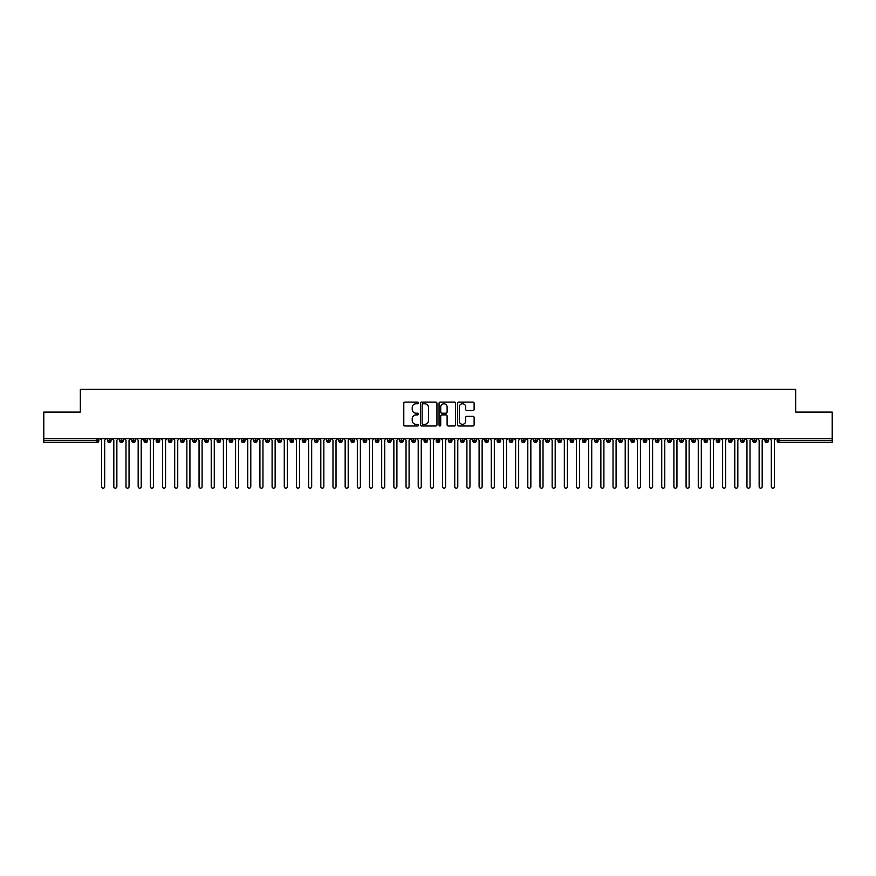 <?xml version="1.0" encoding="UTF-8"?>
<svg xmlns="http://www.w3.org/2000/svg" width="876" height="876" viewBox="0 0 876 876"><rect width="100%" height="100%" fill="white"/><g stroke="black" fill="none" stroke-linecap="round" stroke-linejoin="round"><path stroke-width="1.31" d="M418.52 402.927A0.832 0.832 0 0 0 417.677 402.095L404.986 402.095A1.194 1.194 0 0 0 403.792 403.288L403.792 424.805A1.194 1.194 0 0 0 404.986 425.999L417.677 425.999A0.832 0.832 0 0 0 418.52 425.156A0.832 0.832 0 0 0 417.677 424.323L416.034 424.323A3.822 3.822 0 0 1 412.213 420.502L412.213 418.706A3.822 3.822 0 0 1 416.034 414.885L417.677 414.885A0.832 0.832 0 0 0 418.52 414.041A0.832 0.832 0 0 0 417.677 413.209L416.034 413.209A3.822 3.822 0 0 1 412.213 409.388L412.213 407.592A3.822 3.822 0 0 1 416.034 403.77L417.677 403.77A0.832 0.832 0 0 0 418.52 402.927M472.93 410.515A1.194 1.194 0 0 0 474.124 409.322L474.124 403.288A1.194 1.194 0 0 0 472.93 402.095L458.827 402.095A1.194 1.194 0 0 0 457.633 403.288L457.633 424.805A1.194 1.194 0 0 0 458.827 425.999L472.93 425.999A1.194 1.194 0 0 0 474.124 424.805L474.124 417.513A1.194 1.194 0 0 0 472.93 416.319L466.897 416.319A1.194 1.194 0 0 0 465.693 417.513L465.693 421.126A3.197 3.197 0 0 1 462.506 424.323A3.197 3.197 0 0 1 459.309 421.126L459.309 406.968A3.197 3.197 0 0 1 462.506 403.77A3.197 3.197 0 0 1 465.693 406.968L465.693 409.322A1.194 1.194 0 0 0 466.897 410.515L472.93 410.515M43.8 438.756L832.2 438.756L832.2 412.092L795.671 412.092L795.671 389.327L80.329 389.327L80.329 412.092L43.8 412.092L43.8 440.705L97.039 440.705L97.039 438.756M436.949 403.288A1.194 1.194 0 0 0 435.755 402.095L421.652 402.095A1.194 1.194 0 0 0 420.458 403.288L420.458 424.805A1.194 1.194 0 0 0 421.652 425.999L435.755 425.999A1.194 1.194 0 0 0 436.949 424.805L436.949 403.288M440.245 402.095L454.348 402.095A1.194 1.194 0 0 1 455.542 403.288L455.542 424.805A1.194 1.194 0 0 1 454.348 425.999L448.304 425.999A1.194 1.194 0 0 1 447.11 424.805L447.11 416.078A1.194 1.194 0 0 0 445.917 414.885L441.909 414.885A1.194 1.194 0 0 0 440.716 416.078L440.716 425.156A0.832 0.832 0 0 1 439.883 425.999A0.832 0.832 0 0 1 439.051 425.156L439.051 403.288A1.194 1.194 0 0 1 440.245 402.095M98.868 440.705L97.039 440.705L97.039 442.533A1.829 1.829 0 0 0 98.868 440.705L98.868 438.756L98.868 440.705A1.829 1.829 0 0 1 97.039 442.533L43.8 442.533L43.8 440.705M832.2 438.756L832.2 442.533L778.961 442.533A1.829 1.829 0 0 1 777.132 440.705L777.132 438.756M109.281 438.756L109.281 442.533A1.829 1.829 0 0 1 107.452 440.705L107.452 438.756M111.044 438.756L111.044 440.716L107.452 440.705A1.829 1.829 0 0 0 109.281 442.533A1.829 1.829 0 0 0 111.044 440.716A1.829 1.829 0 0 1 109.281 442.533M121.457 438.756L121.457 440.705L119.629 440.705L119.629 438.756L119.629 440.705A1.829 1.829 0 0 0 121.457 442.533A1.829 1.829 0 0 0 123.22 440.716L123.22 440.716A1.829 1.829 0 0 1 121.457 442.533A1.829 1.829 0 0 1 119.629 440.705A1.829 1.829 0 0 0 121.457 442.533L121.457 440.705L123.22 440.705L123.22 438.756M133.634 438.756L133.634 440.705L131.805 440.705L131.805 438.756L131.805 440.705A1.829 1.829 0 0 0 133.634 442.533A1.829 1.829 0 0 0 135.397 440.716L135.397 440.716A1.829 1.829 0 0 1 133.634 442.533A1.829 1.829 0 0 1 131.805 440.705A1.829 1.829 0 0 0 133.634 442.533L133.634 440.705L135.397 440.705L135.397 438.756M145.81 438.756L145.81 440.705L143.982 440.705L143.982 438.756L143.982 440.705A1.829 1.829 0 0 0 145.81 442.533A1.829 1.829 0 0 0 147.573 440.716L147.573 440.716A1.829 1.829 0 0 1 145.81 442.533A1.829 1.829 0 0 1 143.982 440.705A1.829 1.829 0 0 0 145.81 442.533L145.81 440.705L147.573 440.705L147.573 438.756M157.976 438.756L157.976 440.705L156.158 440.705L156.158 438.756L156.158 440.705A1.829 1.829 0 0 0 157.976 442.533A1.829 1.829 0 0 0 159.75 440.716L159.75 440.716A1.829 1.829 0 0 1 157.976 442.533A1.829 1.829 0 0 1 156.158 440.705A1.829 1.829 0 0 0 157.976 442.533L157.976 440.705L159.75 440.705L159.75 438.756M170.152 442.533A1.829 1.829 0 0 1 168.334 440.705L168.334 438.756L168.334 440.705A1.829 1.829 0 0 0 170.152 442.533A1.829 1.829 0 0 0 171.926 440.716L171.926 440.716A1.829 1.829 0 0 1 170.152 442.533L170.152 440.705L171.926 440.705L171.926 438.756M182.328 438.756L182.328 442.533A1.829 1.829 0 0 1 180.511 440.705L180.511 438.756L180.511 440.705A1.829 1.829 0 0 0 182.328 442.533A1.829 1.829 0 0 0 184.102 440.716L184.102 438.756M194.505 438.756L194.505 442.533A1.829 1.829 0 0 1 192.687 440.705L192.687 438.756L192.687 440.705A1.829 1.829 0 0 0 194.505 442.533A1.829 1.829 0 0 0 196.279 440.716L196.279 438.756M206.681 438.756L206.681 440.705L204.864 440.705L204.864 438.756L204.864 440.705A1.829 1.829 0 0 0 206.681 442.533A1.829 1.829 0 0 0 208.455 440.716L208.455 440.716A1.829 1.829 0 0 1 206.681 442.533A1.829 1.829 0 0 1 204.864 440.705A1.829 1.829 0 0 0 206.681 442.533L206.681 440.705L208.455 440.705L208.455 438.756M218.858 438.756L218.858 440.705L217.04 440.705L217.04 438.756L217.04 440.705A1.829 1.829 0 0 0 218.858 442.533A1.829 1.829 0 0 0 220.632 440.716L220.632 440.716A1.829 1.829 0 0 1 218.858 442.533A1.829 1.829 0 0 1 217.04 440.705A1.829 1.829 0 0 0 218.858 442.533L218.858 440.705L220.632 440.705L220.632 438.756M231.034 438.756L231.034 440.705L229.216 440.705L229.216 438.756L229.216 440.705A1.829 1.829 0 0 0 231.034 442.533A1.829 1.829 0 0 0 232.808 440.716L232.808 440.716A1.829 1.829 0 0 1 231.034 442.533A1.829 1.829 0 0 1 229.216 440.705A1.829 1.829 0 0 0 231.034 442.533L231.034 440.705L232.808 440.705L232.808 438.756M243.21 438.756L243.21 440.705L241.382 440.705L241.382 438.756L241.382 440.705A1.829 1.829 0 0 0 243.21 442.533A1.829 1.829 0 0 0 244.984 440.716L244.984 440.716A1.829 1.829 0 0 1 243.21 442.533A1.829 1.829 0 0 1 241.382 440.705A1.829 1.829 0 0 0 243.21 442.533L243.21 440.705L244.984 440.705L244.984 438.756M255.387 438.756L255.387 442.533A1.829 1.829 0 0 1 253.558 440.705A1.829 1.829 0 0 0 255.387 442.533A1.829 1.829 0 0 1 253.558 440.705L253.558 438.756M257.15 438.756L257.15 440.716A1.829 1.829 0 0 1 255.387 442.533A1.829 1.829 0 0 0 257.15 440.716M267.563 442.533A1.829 1.829 0 0 1 265.735 440.705L265.735 438.756L265.735 440.705A1.829 1.829 0 0 0 267.563 442.533A1.829 1.829 0 0 0 269.326 440.716L269.326 440.716A1.829 1.829 0 0 1 267.563 442.533L267.563 440.705L269.326 440.705L269.326 438.756L269.326 440.705M279.74 438.756L279.74 442.533A1.829 1.829 0 0 1 277.911 440.705L277.911 438.756L277.911 440.705A1.829 1.829 0 0 0 279.74 442.533A1.829 1.829 0 0 0 281.503 440.716L281.503 438.756M291.916 438.756L291.916 442.533A1.829 1.829 0 0 1 290.087 440.705L290.087 438.756L290.087 440.705A1.829 1.829 0 0 0 291.916 442.533A1.829 1.829 0 0 0 293.679 440.716L293.679 438.756M304.092 438.756L304.092 440.705L302.264 440.705A1.829 1.829 0 0 0 304.092 442.533A1.829 1.829 0 0 1 302.264 440.705L302.264 438.756L302.264 440.705A1.829 1.829 0 0 0 304.092 442.533A1.829 1.829 0 0 0 305.855 440.716L305.855 438.756L305.855 440.705L304.092 440.705L304.092 442.533A1.829 1.829 0 0 0 305.855 440.716M316.269 442.533A1.829 1.829 0 0 1 314.44 440.705L314.44 438.756L314.44 440.705A1.829 1.829 0 0 0 316.269 442.533A1.829 1.829 0 0 0 318.032 440.716L318.032 440.716A1.829 1.829 0 0 1 316.269 442.533L316.269 440.705L318.032 440.705L318.032 438.756M328.445 438.756L328.445 440.705L326.617 440.705L326.617 438.756L326.617 440.705A1.829 1.829 0 0 0 328.445 442.533A1.829 1.829 0 0 0 330.208 440.716L330.208 440.716A1.829 1.829 0 0 1 328.445 442.533A1.829 1.829 0 0 1 326.617 440.705A1.829 1.829 0 0 0 328.445 442.533L328.445 440.705L330.208 440.705L330.208 438.756M340.622 442.533A1.829 1.829 0 0 1 338.793 440.705L338.793 438.756L338.793 440.705A1.829 1.829 0 0 0 340.622 442.533A1.829 1.829 0 0 0 342.385 440.716L342.385 440.716A1.829 1.829 0 0 1 340.622 442.533L340.622 440.705L342.385 440.705L342.385 438.756M352.798 438.756L352.798 442.533A1.829 1.829 0 0 1 350.969 440.705L350.969 438.756M354.561 438.756L354.561 440.716L350.969 440.705A1.829 1.829 0 0 0 352.798 442.533A1.829 1.829 0 0 0 354.561 440.716A1.829 1.829 0 0 1 352.798 442.533M364.974 442.533A1.829 1.829 0 0 1 363.146 440.705L363.146 438.756L363.146 440.705A1.829 1.829 0 0 0 364.974 442.533A1.829 1.829 0 0 0 366.737 440.716L366.737 440.716A1.829 1.829 0 0 1 364.974 442.533L364.974 440.705L366.737 440.705L366.737 438.756M377.151 438.756L377.151 442.533A1.829 1.829 0 0 1 375.322 440.705L375.322 438.756M378.914 438.756L378.914 440.716L375.322 440.705A1.829 1.829 0 0 0 377.151 442.533A1.829 1.829 0 0 0 378.914 440.716A1.829 1.829 0 0 1 377.151 442.533M389.327 438.756L389.327 442.533A1.829 1.829 0 0 1 387.499 440.705L387.499 438.756M391.09 438.756L391.09 440.716L387.499 440.705A1.829 1.829 0 0 0 389.327 442.533A1.829 1.829 0 0 0 391.09 440.716A1.829 1.829 0 0 1 389.327 442.533M401.504 438.756L401.504 442.533A1.829 1.829 0 0 1 399.675 440.705A1.829 1.829 0 0 0 401.504 442.533A1.829 1.829 0 0 1 399.675 440.705L399.675 438.756M403.267 438.756L403.267 440.716L403.267 438.756M413.68 438.756L413.68 442.533A1.829 1.829 0 0 1 411.851 440.705L411.851 438.756M415.443 438.756L415.443 440.716L411.851 440.705A1.829 1.829 0 0 0 413.68 442.533A1.829 1.829 0 0 0 415.443 440.716A1.829 1.829 0 0 1 413.68 442.533M425.856 438.756L425.856 442.533A1.829 1.829 0 0 1 424.028 440.705L424.028 438.756M427.619 438.756L427.619 440.716L424.028 440.705A1.829 1.829 0 0 0 425.856 442.533A1.829 1.829 0 0 0 427.619 440.716A1.829 1.829 0 0 1 425.856 442.533M438.033 438.756L438.033 442.533A1.829 1.829 0 0 1 436.204 440.705L436.204 438.756M439.796 438.756L439.796 440.716L436.204 440.705A1.829 1.829 0 0 0 438.033 442.533A1.829 1.829 0 0 0 439.796 440.716A1.829 1.829 0 0 1 438.033 442.533M450.209 438.756L450.209 442.533A1.829 1.829 0 0 1 448.381 440.705L448.381 438.756M451.972 438.756L451.972 440.716L448.381 440.705A1.829 1.829 0 0 0 450.209 442.533A1.829 1.829 0 0 0 451.972 440.716A1.829 1.829 0 0 1 450.209 442.533M462.386 438.756L462.386 442.533A1.829 1.829 0 0 1 460.557 440.705L460.557 438.756M464.149 438.756L464.149 440.716L464.149 438.756M474.562 438.756L474.562 442.533A1.829 1.829 0 0 1 472.733 440.705L472.733 438.756M476.325 438.756L476.325 440.716L472.733 440.705A1.829 1.829 0 0 0 474.562 442.533A1.829 1.829 0 0 0 476.325 440.716A1.829 1.829 0 0 1 474.562 442.533M486.738 442.533A1.829 1.829 0 0 1 484.91 440.705L484.91 438.756L484.91 440.705A1.829 1.829 0 0 0 486.738 442.533A1.829 1.829 0 0 0 488.501 440.716L488.501 440.716A1.829 1.829 0 0 1 486.738 442.533L486.738 440.705L488.501 440.705L488.501 438.756M498.915 438.756L498.915 442.533A1.829 1.829 0 0 1 497.086 440.705L497.086 438.756M500.678 438.756L500.678 440.716L500.678 438.756M511.091 438.756L511.091 442.533A1.829 1.829 0 0 1 509.263 440.705A1.829 1.829 0 0 0 511.091 442.533A1.829 1.829 0 0 1 509.263 440.705L509.263 438.756M512.854 438.756L512.854 440.716L512.854 438.756M523.268 438.756L523.268 440.705L521.439 440.705L521.439 438.756L521.439 440.705A1.829 1.829 0 0 0 523.268 442.533A1.829 1.829 0 0 0 525.031 440.716L525.031 440.716A1.829 1.829 0 0 1 523.268 442.533A1.829 1.829 0 0 1 521.439 440.705A1.829 1.829 0 0 0 523.268 442.533L523.268 440.705L525.031 440.705L525.031 438.756M535.444 438.756L535.444 442.533A1.829 1.829 0 0 1 533.615 440.705A1.829 1.829 0 0 0 535.444 442.533A1.829 1.829 0 0 1 533.615 440.705L533.615 438.756M537.207 438.756L537.207 440.716A1.829 1.829 0 0 1 535.444 442.533A1.829 1.829 0 0 0 537.207 440.716M547.62 442.533A1.829 1.829 0 0 1 545.792 440.705L545.792 438.756L545.792 440.705A1.829 1.829 0 0 0 547.62 442.533A1.829 1.829 0 0 0 549.383 440.716L549.383 440.716A1.829 1.829 0 0 1 547.62 442.533L547.62 440.705L549.383 440.705L549.383 438.756M559.786 438.756L559.786 442.533A1.829 1.829 0 0 1 557.968 440.705L557.968 438.756M561.56 438.756L561.56 440.716L561.56 438.756M571.962 438.756L571.962 442.533A1.829 1.829 0 0 1 570.145 440.705A1.829 1.829 0 0 0 571.962 442.533A1.829 1.829 0 0 1 570.145 440.705L570.145 438.756M573.736 438.756L573.736 440.716L573.736 438.756M584.139 438.756L584.139 442.533A1.829 1.829 0 0 1 582.321 440.705L582.321 438.756M585.913 438.756L585.913 440.716L585.913 438.756M596.315 438.756L596.315 442.533A1.829 1.829 0 0 1 594.497 440.705L594.497 438.756M598.089 438.756L598.089 440.716A1.829 1.829 0 0 1 596.315 442.533A1.829 1.829 0 0 0 598.089 440.716M608.492 438.756L608.492 442.533A1.829 1.829 0 0 1 606.674 440.705A1.829 1.829 0 0 0 608.492 442.533A1.829 1.829 0 0 1 606.674 440.705L606.674 438.756M610.265 438.756L610.265 440.716L606.674 440.705M620.668 438.756L620.668 442.533A1.829 1.829 0 0 1 618.85 440.705A1.829 1.829 0 0 0 620.668 442.533A1.829 1.829 0 0 1 618.85 440.705L618.85 438.756M618.85 440.705L622.442 440.705L622.442 438.756L622.442 440.716A1.829 1.829 0 0 1 620.668 442.533A1.829 1.829 0 0 0 622.442 440.716M632.844 438.756L632.844 440.705L631.016 440.705L631.016 438.756L631.016 440.705A1.829 1.829 0 0 0 632.844 442.533A1.829 1.829 0 0 0 634.618 440.716L634.618 440.716A1.829 1.829 0 0 1 632.844 442.533A1.829 1.829 0 0 1 631.016 440.705A1.829 1.829 0 0 0 632.844 442.533L632.844 440.705L634.618 440.705L634.618 438.756M645.021 438.756L645.021 442.533A1.829 1.829 0 0 1 643.192 440.705A1.829 1.829 0 0 0 645.021 442.533A1.829 1.829 0 0 1 643.192 440.705L643.192 438.756M646.784 438.756L646.784 440.716A1.829 1.829 0 0 1 645.021 442.533A1.829 1.829 0 0 0 646.784 440.716M657.197 438.756L657.197 442.533A1.829 1.829 0 0 1 655.368 440.705A1.829 1.829 0 0 0 657.197 442.533A1.829 1.829 0 0 1 655.368 440.705L655.368 438.756M658.96 438.756L658.96 440.716L658.96 438.756M669.373 438.756L669.373 442.533A1.829 1.829 0 0 1 667.545 440.705L667.545 438.756M671.136 438.756L671.136 440.716L671.136 438.756M681.55 438.756L681.55 442.533A1.829 1.829 0 0 1 679.721 440.705A1.829 1.829 0 0 0 681.55 442.533A1.829 1.829 0 0 1 679.721 440.705L679.721 438.756M683.313 438.756L683.313 440.716L683.313 438.756M693.726 438.756L693.726 442.533A1.829 1.829 0 0 1 691.898 440.705A1.829 1.829 0 0 0 693.726 442.533A1.829 1.829 0 0 1 691.898 440.705L691.898 438.756M695.489 438.756L695.489 440.716L695.489 438.756M705.903 438.756L705.903 442.533A1.829 1.829 0 0 1 704.074 440.705A1.829 1.829 0 0 0 705.903 442.533A1.829 1.829 0 0 1 704.074 440.705L704.074 438.756M707.666 438.756L707.666 440.716A1.829 1.829 0 0 1 705.903 442.533A1.829 1.829 0 0 0 707.666 440.716M718.079 438.756L718.079 442.533A1.829 1.829 0 0 1 716.25 440.705L716.25 438.756M718.079 442.533A1.829 1.829 0 0 1 716.25 440.705L719.842 440.705L719.842 438.756L719.842 440.716A1.829 1.829 0 0 1 718.079 442.533A1.829 1.829 0 0 0 719.842 440.716M730.255 438.756L730.255 442.533A1.829 1.829 0 0 1 728.427 440.705A1.829 1.829 0 0 0 730.255 442.533A1.829 1.829 0 0 1 728.427 440.705L728.427 438.756M732.018 438.756L732.018 440.716L732.018 438.756M742.432 438.756L742.432 442.533A1.829 1.829 0 0 1 740.603 440.705A1.829 1.829 0 0 0 742.432 442.533A1.829 1.829 0 0 1 740.603 440.705L740.603 438.756M744.195 438.756L744.195 440.716L744.195 438.756M754.608 438.756L754.608 442.533A1.829 1.829 0 0 1 752.78 440.705A1.829 1.829 0 0 0 754.608 442.533A1.829 1.829 0 0 1 752.78 440.705L752.78 438.756M756.371 438.756L756.371 440.716L756.371 438.756M766.785 438.756L766.785 442.533A1.829 1.829 0 0 1 764.956 440.705A1.829 1.829 0 0 0 766.785 442.533A1.829 1.829 0 0 1 764.956 440.705L764.956 438.756M768.548 438.756L768.548 440.716L768.548 438.756M170.152 438.756L170.152 440.705L168.334 440.705M267.563 438.756L267.563 440.705L265.735 440.705M316.269 438.756L316.269 440.705L314.44 440.705M340.622 438.756L340.622 440.705L338.793 440.705M364.974 438.756L364.974 440.705L363.146 440.705M401.504 442.533A1.829 1.829 0 0 0 403.267 440.716A1.829 1.829 0 0 1 401.504 442.533M462.386 442.533A1.829 1.829 0 0 0 464.149 440.716A1.829 1.829 0 0 1 462.386 442.533A1.829 1.829 0 0 1 460.557 440.705L464.149 440.705M486.738 438.756L486.738 440.705L484.91 440.705M498.915 442.533A1.829 1.829 0 0 0 500.678 440.716A1.829 1.829 0 0 1 498.915 442.533A1.829 1.829 0 0 1 497.086 440.705L500.678 440.705M511.091 442.533A1.829 1.829 0 0 0 512.854 440.716A1.829 1.829 0 0 1 511.091 442.533M547.62 438.756L547.62 440.705L545.792 440.705M559.786 442.533A1.829 1.829 0 0 0 561.56 440.716A1.829 1.829 0 0 1 559.786 442.533A1.829 1.829 0 0 1 557.968 440.705L561.56 440.705M571.962 442.533A1.829 1.829 0 0 0 573.736 440.716A1.829 1.829 0 0 1 571.962 442.533M584.139 442.533A1.829 1.829 0 0 0 585.913 440.716A1.829 1.829 0 0 1 584.139 442.533A1.829 1.829 0 0 1 582.321 440.705L585.913 440.705M608.492 442.533A1.829 1.829 0 0 0 610.265 440.716A1.829 1.829 0 0 1 608.492 442.533M657.197 442.533A1.829 1.829 0 0 0 658.96 440.716A1.829 1.829 0 0 1 657.197 442.533M669.373 442.533A1.829 1.829 0 0 0 671.136 440.716A1.829 1.829 0 0 1 669.373 442.533A1.829 1.829 0 0 1 667.545 440.705L671.136 440.705M681.55 442.533A1.829 1.829 0 0 0 683.313 440.716A1.829 1.829 0 0 1 681.55 442.533M693.726 442.533A1.829 1.829 0 0 0 695.489 440.716A1.829 1.829 0 0 1 693.726 442.533M730.255 442.533A1.829 1.829 0 0 0 732.018 440.716A1.829 1.829 0 0 1 730.255 442.533M742.432 442.533A1.829 1.829 0 0 0 744.195 440.716A1.829 1.829 0 0 1 742.432 442.533M754.608 442.533A1.829 1.829 0 0 0 756.371 440.716A1.829 1.829 0 0 1 754.608 442.533M766.785 442.533A1.829 1.829 0 0 0 768.548 440.716A1.829 1.829 0 0 1 766.785 442.533M422.966 403.77A0.832 0.832 0 0 0 422.133 404.602L422.133 423.48A0.832 0.832 0 0 0 422.966 424.323L424.707 424.323A3.822 3.822 0 0 0 428.528 420.502L428.528 407.592A3.822 3.822 0 0 0 424.707 403.77L422.966 403.77M447.11 407.022A3.197 3.197 0 0 0 443.913 403.825A3.197 3.197 0 0 0 440.716 407.022L440.716 412.016A1.194 1.194 0 0 0 441.909 413.209L445.917 413.209A1.194 1.194 0 0 0 447.11 412.016L447.11 407.022M101.638 486.673L101.638 440.278L101.638 486.673A1.522 1.522 -145.5 0 0 103.16 488.195A1.522 1.522 -145.5 0 0 104.682 486.673L104.682 440.278L104.682 486.673M106.204 438.756L104.682 440.278M101.638 440.278L100.116 438.756M113.814 486.673L113.814 440.278L113.814 486.673A1.522 1.522 -145.5 0 0 115.336 488.195A1.522 1.522 -145.5 0 0 116.858 486.673L116.858 440.278L116.858 486.673M125.991 486.673L125.991 440.278L125.991 486.673A1.522 1.522 -145.5 0 0 127.513 488.195A1.522 1.522 -145.5 0 0 129.035 486.673L129.035 440.278L129.035 486.673M138.167 486.673L138.167 440.278L138.167 486.673A1.522 1.522 -145.5 0 0 139.689 488.195A1.522 1.522 -145.5 0 0 141.211 486.673L141.211 440.278L141.211 486.673M150.344 486.673L150.344 440.278L150.344 486.673A1.522 1.522 -145.5 0 0 151.866 488.195A1.522 1.522 -145.5 0 0 153.388 486.673L153.388 440.278L153.388 486.673M118.38 438.756L116.858 440.278M113.814 440.278L112.292 438.756M130.557 438.756L129.035 440.278M125.991 440.278L124.469 438.756M142.733 438.756L141.211 440.278M138.167 440.278L136.645 438.756M154.91 438.756L153.388 440.278M150.344 440.278L148.821 438.756M162.52 486.673L162.52 440.278L162.52 486.673A1.522 1.522 -145.5 0 0 164.042 488.195A1.522 1.522 -145.5 0 0 165.564 486.673L165.564 440.278L165.564 486.673M167.086 438.756L165.564 440.278M162.52 440.278L160.998 438.756M174.696 486.673L174.696 440.278L174.696 486.673A1.522 1.522 -145.5 0 0 176.218 488.195A1.522 1.522 -145.5 0 0 177.74 486.673L177.74 440.278L177.74 486.673M186.873 486.673L186.873 440.278L186.873 486.673A1.522 1.522 -145.5 0 0 188.395 488.195A1.522 1.522 -145.5 0 0 189.917 486.673L189.917 440.278L189.917 486.673M199.049 486.673L199.049 440.278L199.049 486.673A1.522 1.522 -145.5 0 0 200.571 488.195A1.522 1.522 -145.5 0 0 202.093 486.673L202.093 440.278L202.093 486.673M211.226 486.673L211.226 440.278L211.226 486.673A1.522 1.522 -145.5 0 0 212.748 488.195A1.522 1.522 -145.5 0 0 214.27 486.673L214.27 440.278L214.27 486.673M179.262 438.756L177.74 440.278M174.696 440.278L173.174 438.756M191.439 438.756L189.917 440.278M186.873 440.278L185.351 438.756M203.615 438.756L202.093 440.278M199.049 440.278L197.527 438.756M215.792 438.756L214.27 440.278M211.226 440.278L209.703 438.756M223.402 486.673L223.402 440.278L223.402 486.673A1.522 1.522 -145.5 0 0 224.924 488.195A1.522 1.522 -145.5 0 0 226.446 486.673L226.446 440.278L226.446 486.673M235.578 486.673L235.578 440.278L235.578 486.673A1.522 1.522 -145.5 0 0 237.1 488.195A1.522 1.522 -145.5 0 0 238.622 486.673L238.622 440.278L238.622 486.673M247.744 486.673L247.744 440.278L247.744 486.673A1.522 1.522 -145.5 0 0 249.266 488.195A1.522 1.522 -145.5 0 0 250.788 486.673L250.788 440.278L250.788 486.673M259.92 486.673L259.92 440.278L259.92 486.673A1.522 1.522 -145.5 0 0 261.442 488.195A1.522 1.522 -145.5 0 0 262.964 486.673L262.964 440.278L262.964 486.673M272.097 486.673L272.097 440.278L272.097 486.673A1.522 1.522 -145.5 0 0 273.619 488.195A1.522 1.522 -145.5 0 0 275.141 486.673L275.141 440.278L275.141 486.673M227.968 438.756L226.446 440.278M223.402 440.278L221.88 438.756M240.144 438.756L238.622 440.278M235.578 440.278L234.056 438.756M252.31 438.756L250.788 440.278M247.744 440.278L246.222 438.756M264.486 438.756L262.964 440.278M259.92 440.278L258.398 438.756M276.663 438.756L275.141 440.278M272.097 440.278L270.575 438.756M284.273 486.673L284.273 440.278L284.273 486.673A1.522 1.522 -145.5 0 0 285.795 488.195A1.522 1.522 -145.5 0 0 287.317 486.673L287.317 440.278L287.317 486.673M288.839 438.756L287.317 440.278M284.273 440.278L282.751 438.756M296.449 486.673L296.449 440.278L296.449 486.673A1.522 1.522 -145.5 0 0 297.971 488.195A1.522 1.522 -145.5 0 0 299.493 486.673L299.493 440.278L299.493 486.673M301.015 438.756L299.493 440.278M296.449 440.278L294.927 438.756M308.626 486.673L308.626 440.278L308.626 486.673A1.522 1.522 -145.5 0 0 310.148 488.195A1.522 1.522 -145.5 0 0 311.67 486.673L311.67 440.278L311.67 486.673M313.192 438.756L311.67 440.278M308.626 440.278L307.104 438.756M320.802 486.673L320.802 440.278L320.802 486.673A1.522 1.522 -145.5 0 0 322.324 488.195A1.522 1.522 -145.5 0 0 323.846 486.673L323.846 440.278L323.846 486.673M325.368 438.756L323.846 440.278M320.802 440.278L319.28 438.756M332.979 486.673L332.979 440.278L332.979 486.673A1.522 1.522 -145.5 0 0 334.501 488.195A1.522 1.522 -145.5 0 0 336.023 486.673L336.023 440.278L336.023 486.673M337.545 438.756L336.023 440.278M332.979 440.278L331.457 438.756M345.155 486.673L345.155 440.278L345.155 486.673A1.522 1.522 -145.5 0 0 346.677 488.195A1.522 1.522 -145.5 0 0 348.199 486.673L348.199 440.278L348.199 486.673M349.721 438.756L348.199 440.278M345.155 440.278L343.633 438.756M357.331 486.673L357.331 440.278L357.331 486.673A1.522 1.522 -145.5 0 0 358.853 488.195A1.522 1.522 -145.5 0 0 360.375 486.673L360.375 440.278L360.375 486.673M361.897 438.756L360.375 440.278M357.331 440.278L355.809 438.756M369.508 486.673L369.508 440.278L369.508 486.673A1.522 1.522 -145.5 0 0 371.03 488.195A1.522 1.522 -145.5 0 0 372.552 486.673L372.552 440.278L372.552 486.673M374.074 438.756L372.552 440.278M369.508 440.278L367.986 438.756M381.684 486.673L381.684 440.278L381.684 486.673A1.522 1.522 -145.5 0 0 383.206 488.195A1.522 1.522 -145.5 0 0 384.728 486.673L384.728 440.278L384.728 486.673M386.25 438.756L384.728 440.278M381.684 440.278L380.162 438.756M393.861 486.673L393.861 440.278L393.861 486.673A1.522 1.522 -145.5 0 0 395.383 488.195A1.522 1.522 -145.5 0 0 396.905 486.673L396.905 440.278L396.905 486.673M398.427 438.756L396.905 440.278M393.861 440.278L392.339 438.756M406.037 486.673L406.037 440.278L406.037 486.673A1.522 1.522 -145.5 0 0 407.559 488.195A1.522 1.522 -145.5 0 0 409.081 486.673L409.081 440.278L409.081 486.673M410.603 438.756L409.081 440.278M406.037 440.278L404.515 438.756M418.213 486.673L418.213 440.278L418.213 486.673A1.522 1.522 -145.5 0 0 419.735 488.195A1.522 1.522 -145.5 0 0 421.257 486.673L421.257 440.278L421.257 486.673M422.78 438.756L421.257 440.278M418.213 440.278L416.691 438.756M430.39 486.673L430.39 440.278L430.39 486.673A1.522 1.522 -145.5 0 0 431.912 488.195A1.522 1.522 -145.5 0 0 433.434 486.673L433.434 440.278L433.434 486.673M434.956 438.756L433.434 440.278M430.39 440.278L428.868 438.756M442.566 486.673L442.566 440.278L442.566 486.673A1.522 1.522 -145.5 0 0 444.088 488.195A1.522 1.522 -145.5 0 0 445.61 486.673L445.61 440.278L445.61 486.673M447.132 438.756L445.61 440.278M442.566 440.278L441.044 438.756M454.743 486.673L454.743 440.278L454.743 486.673A1.522 1.522 -145.5 0 0 456.265 488.195A1.522 1.522 -145.5 0 0 457.787 486.673L457.787 440.278L457.787 486.673M459.309 438.756L457.787 440.278M454.743 440.278L453.22 438.756M466.919 486.673L466.919 440.278L466.919 486.673A1.522 1.522 -145.5 0 0 468.441 488.195A1.522 1.522 -145.5 0 0 469.963 486.673L469.963 440.278L469.963 486.673M471.485 438.756L469.963 440.278M466.919 440.278L465.397 438.756M479.095 486.673L479.095 440.278L479.095 486.673A1.522 1.522 -145.5 0 0 480.617 488.195A1.522 1.522 -145.5 0 0 482.139 486.673L482.139 440.278L482.139 486.673M483.661 438.756L482.139 440.278M479.095 440.278L477.573 438.756M491.272 486.673L491.272 440.278L491.272 486.673A1.522 1.522 -145.5 0 0 492.794 488.195A1.522 1.522 -145.5 0 0 494.316 486.673L494.316 440.278L494.316 486.673M495.838 438.756L494.316 440.278M491.272 440.278L489.75 438.756M503.448 486.673L503.448 440.278L503.448 486.673A1.522 1.522 -145.5 0 0 504.97 488.195A1.522 1.522 -145.5 0 0 506.492 486.673L506.492 440.278L506.492 486.673M508.014 438.756L506.492 440.278M503.448 440.278L501.926 438.756M515.625 486.673L515.625 440.278L515.625 486.673A1.522 1.522 -145.5 0 0 517.147 488.195A1.522 1.522 -145.5 0 0 518.669 486.673L518.669 440.278L518.669 486.673M520.191 438.756L518.669 440.278M515.625 440.278L514.102 438.756M527.801 486.673L527.801 440.278L527.801 486.673A1.522 1.522 -145.5 0 0 529.323 488.195A1.522 1.522 -145.5 0 0 530.845 486.673L530.845 440.278L530.845 486.673M532.367 438.756L530.845 440.278M527.801 440.278L526.279 438.756M539.977 486.673L539.977 440.278L539.977 486.673A1.522 1.522 -145.5 0 0 541.499 488.195A1.522 1.522 -145.5 0 0 543.021 486.673L543.021 440.278L543.021 486.673M544.543 438.756L543.021 440.278M539.977 440.278L538.455 438.756M552.154 486.673L552.154 440.278L552.154 486.673A1.522 1.522 -145.5 0 0 553.676 488.195A1.522 1.522 -145.5 0 0 555.198 486.673L555.198 440.278L555.198 486.673M556.72 438.756L555.198 440.278M552.154 440.278L550.632 438.756M564.33 486.673L564.33 440.278L564.33 486.673A1.522 1.522 -145.5 0 0 565.852 488.195A1.522 1.522 -145.5 0 0 567.374 486.673L567.374 440.278L567.374 486.673M568.896 438.756L567.374 440.278M564.33 440.278L562.808 438.756M576.507 486.673L576.507 440.278L576.507 486.673A1.522 1.522 -145.5 0 0 578.029 488.195A1.522 1.522 -145.5 0 0 579.551 486.673L579.551 440.278L579.551 486.673M581.073 438.756L579.551 440.278M576.507 440.278L574.985 438.756M588.683 486.673L588.683 440.278L588.683 486.673A1.522 1.522 -145.5 0 0 590.205 488.195A1.522 1.522 -145.5 0 0 591.727 486.673L591.727 440.278L591.727 486.673M593.249 438.756L591.727 440.278M588.683 440.278L587.161 438.756M600.859 486.673L600.859 440.278L600.859 486.673A1.522 1.522 -145.5 0 0 602.381 488.195A1.522 1.522 -145.5 0 0 603.903 486.673L603.903 440.278L603.903 486.673M605.425 438.756L603.903 440.278M600.859 440.278L599.337 438.756M613.036 486.673L613.036 440.278L613.036 486.673A1.522 1.522 -145.5 0 0 614.558 488.195A1.522 1.522 -145.5 0 0 616.08 486.673L616.08 440.278L616.08 486.673M617.602 438.756L616.08 440.278M613.036 440.278L611.514 438.756M625.212 486.673L625.212 440.278L625.212 486.673A1.522 1.522 -145.5 0 0 626.734 488.195A1.522 1.522 -145.5 0 0 628.256 486.673L628.256 440.278L628.256 486.673M629.778 438.756L628.256 440.278M625.212 440.278L623.69 438.756M637.378 486.673L637.378 440.278L637.378 486.673A1.522 1.522 -145.5 0 0 638.9 488.195A1.522 1.522 -145.5 0 0 640.422 486.673L640.422 440.278L640.422 486.673M641.944 438.756L640.422 440.278M637.378 440.278L635.856 438.756M649.554 486.673L649.554 440.278L649.554 486.673A1.522 1.522 -145.5 0 0 651.076 488.195A1.522 1.522 -145.5 0 0 652.598 486.673L652.598 440.278L652.598 486.673M654.12 438.756L652.598 440.278M649.554 440.278L648.032 438.756M661.73 486.673L661.73 440.278L661.73 486.673A1.522 1.522 -145.5 0 0 663.252 488.195A1.522 1.522 -145.5 0 0 664.774 486.673L664.774 440.278L664.774 486.673M666.297 438.756L664.774 440.278M661.73 440.278L660.208 438.756M673.907 486.673L673.907 440.278L673.907 486.673A1.522 1.522 -145.5 0 0 675.429 488.195A1.522 1.522 -145.5 0 0 676.951 486.673L676.951 440.278L676.951 486.673M678.473 438.756L676.951 440.278M673.907 440.278L672.385 438.756M686.083 486.673L686.083 440.278L686.083 486.673A1.522 1.522 -145.5 0 0 687.605 488.195A1.522 1.522 -145.5 0 0 689.127 486.673L689.127 440.278L689.127 486.673M690.649 438.756L689.127 440.278M686.083 440.278L684.561 438.756M698.26 486.673L698.26 440.278L698.26 486.673A1.522 1.522 -145.5 0 0 699.782 488.195A1.522 1.522 -145.5 0 0 701.304 486.673L701.304 440.278L701.304 486.673M702.826 438.756L701.304 440.278M698.26 440.278L696.738 438.756M710.436 486.673L710.436 440.278L710.436 486.673A1.522 1.522 -145.5 0 0 711.958 488.195A1.522 1.522 -145.5 0 0 713.48 486.673L713.48 440.278L713.48 486.673M715.002 438.756L713.48 440.278M710.436 440.278L708.914 438.756M722.612 486.673L722.612 440.278L722.612 486.673A1.522 1.522 -145.5 0 0 724.134 488.195A1.522 1.522 -145.5 0 0 725.657 486.673L725.657 440.278L725.657 486.673M727.179 438.756L725.657 440.278M722.612 440.278L721.09 438.756M734.789 486.673L734.789 440.278L734.789 486.673A1.522 1.522 -145.5 0 0 736.311 488.195A1.522 1.522 -145.5 0 0 737.833 486.673L737.833 440.278L737.833 486.673M739.355 438.756L737.833 440.278M734.789 440.278L733.267 438.756M746.965 486.673L746.965 440.278L746.965 486.673A1.522 1.522 -145.5 0 0 748.487 488.195A1.522 1.522 -145.5 0 0 750.009 486.673L750.009 440.278L750.009 486.673M751.531 438.756L750.009 440.278M746.965 440.278L745.443 438.756M759.142 486.673L759.142 440.278L759.142 486.673A1.522 1.522 -145.5 0 0 760.664 488.195A1.522 1.522 -145.5 0 0 762.186 486.673L762.186 440.278L762.186 486.673M763.708 438.756L762.186 440.278M759.142 440.278L757.62 438.756M771.318 486.673L771.318 440.278L771.318 486.673A1.522 1.522 -145.5 0 0 772.84 488.195A1.522 1.522 -145.5 0 0 774.362 486.673L774.362 440.278L774.362 486.673M775.884 438.756L774.362 440.278M771.318 440.278L769.796 438.756M778.961 438.756L778.961 440.705L832.2 440.705M778.961 440.705L778.961 442.533A1.829 1.829 0 0 1 777.132 440.705L778.961 440.705M184.102 440.705L180.511 440.705A1.829 1.829 0 0 0 182.328 442.533A1.829 1.829 0 0 0 184.102 440.716M192.687 440.705L196.279 440.705M194.505 442.533A1.829 1.829 0 0 0 196.279 440.716M253.558 440.705L257.15 440.705M277.911 440.705L281.503 440.705M293.679 440.705L290.087 440.705A1.829 1.829 0 0 0 291.916 442.533A1.829 1.829 0 0 0 293.679 440.716M279.74 442.533A1.829 1.829 0 0 0 281.503 440.716M399.675 440.705L403.267 440.705M509.263 440.705L512.854 440.705M533.615 440.705L537.207 440.705M570.145 440.705L573.736 440.705M598.089 440.705L594.497 440.705A1.829 1.829 0 0 0 596.315 442.533M643.192 440.705L646.784 440.705M655.368 440.705L658.96 440.705M679.721 440.705L683.313 440.705M691.898 440.705L695.489 440.705M704.074 440.705L707.666 440.705M728.427 440.705L732.018 440.705M740.603 440.705L744.195 440.705M752.78 440.705L756.371 440.705M764.956 440.705L768.548 440.705"/></g></svg>
